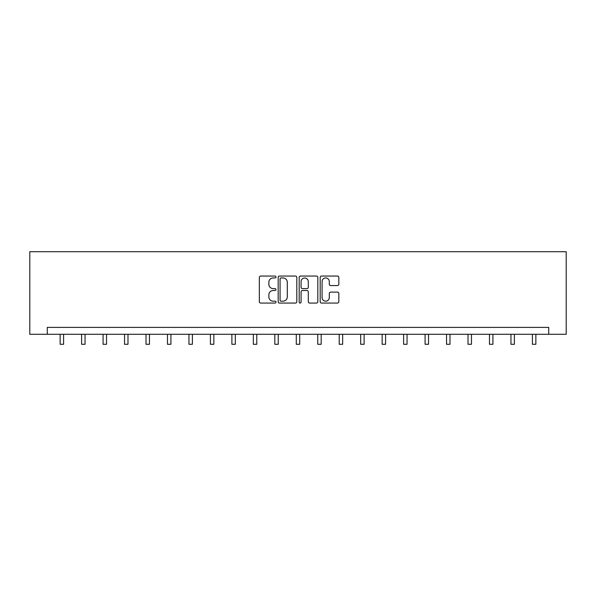 <?xml version="1.0" encoding="UTF-8"?>
<svg xmlns="http://www.w3.org/2000/svg" width="596" height="596" viewBox="0 0 596 596"><rect width="100%" height="100%" fill="white"/><g stroke="black" fill="none" stroke-linecap="round" stroke-linejoin="round"><path stroke-width="0.89" d="M275.985 276.998A0.946 0.946 0 0 0 275.039 276.052L260.683 276.052A1.348 1.348 0 0 0 259.334 277.401L259.334 301.718A1.348 1.348 0 0 0 260.683 303.066L275.039 303.066A0.946 0.946 0 0 0 275.985 302.12A0.946 0.946 0 0 0 275.039 301.174L273.184 301.174A4.321 4.321 0 0 1 268.856 296.853L268.856 294.826A4.321 4.321 0 0 1 273.184 290.505L275.039 290.505A0.946 0.946 0 0 0 275.985 289.559A0.946 0.946 0 0 0 275.039 288.613L273.184 288.613A4.321 4.321 0 0 1 268.856 284.292L268.856 282.266A4.321 4.321 0 0 1 273.184 277.945L275.039 277.945A0.946 0.946 0 0 0 275.985 276.998M337.478 285.573A1.348 1.348 0 0 0 338.826 284.225L338.826 277.401A1.348 1.348 0 0 0 337.478 276.052L321.535 276.052A1.348 1.348 0 0 0 320.186 277.401L320.186 301.718A1.348 1.348 0 0 0 321.535 303.066L337.478 303.066A1.348 1.348 0 0 0 338.826 301.718L338.826 293.478A1.348 1.348 0 0 0 337.478 292.122L330.653 292.122A1.348 1.348 0 0 0 329.305 293.478L329.305 297.56A3.613 3.613 0 0 1 325.692 301.174A3.613 3.613 0 0 1 322.078 297.56L322.078 281.558A3.613 3.613 0 0 1 325.692 277.945A3.613 3.613 0 0 1 329.305 281.558L329.305 284.225A1.348 1.348 0 0 0 330.653 285.573L337.478 285.573M548.722 334.281L566.2 334.281L566.2 251.713L29.8 251.713L29.8 334.281L548.722 334.281L548.722 327.398L47.278 327.398L47.278 334.281M296.815 277.401A1.348 1.348 0 0 0 295.467 276.052L279.531 276.052A1.348 1.348 0 0 0 278.176 277.401L278.176 301.718A1.348 1.348 0 0 0 279.531 303.066L295.467 303.066A1.348 1.348 0 0 0 296.815 301.718L296.815 277.401M300.533 276.052L316.469 276.052A1.348 1.348 0 0 1 317.824 277.401L317.824 301.718A1.348 1.348 0 0 1 316.469 303.066L309.652 303.066A1.348 1.348 0 0 1 308.296 301.718L308.296 291.854A1.348 1.348 0 0 0 306.947 290.505L302.425 290.505A1.348 1.348 0 0 0 301.069 291.854L301.069 302.12A0.946 0.946 0 0 1 300.131 303.066A0.946 0.946 0 0 1 299.185 302.12L299.185 277.401A1.348 1.348 0 0 1 300.533 276.052M281.014 277.945A0.946 0.946 0 0 0 280.068 278.883L280.068 300.228A0.946 0.946 0 0 0 281.014 301.174L282.973 301.174A4.321 4.321 0 0 0 287.294 296.853L287.294 282.266A4.321 4.321 0 0 0 282.973 277.945L281.014 277.945M308.296 281.625A3.613 3.613 0 0 0 304.683 278.012A3.613 3.613 0 0 0 301.069 281.625L301.069 287.265A1.348 1.348 0 0 0 302.425 288.613L306.947 288.613A1.348 1.348 0 0 0 308.296 287.265L308.296 281.625M60.144 334.281L60.144 344.287L63.586 344.287L63.586 334.281M81.607 334.281L81.607 344.287L85.049 344.287L85.049 334.281M103.078 334.281L103.078 344.287L106.52 344.287L106.52 334.281M124.542 334.281L124.542 344.287L127.984 344.287L127.984 334.281M146.013 334.281L146.013 344.287L149.454 344.287L149.454 334.281M167.476 334.281L167.476 344.287L170.918 344.287L170.918 334.281M188.947 334.281L188.947 344.287L192.381 344.287L192.381 334.281M210.41 334.281L210.41 344.287L213.852 344.287L213.852 334.281M231.881 334.281L231.881 344.287L235.316 344.287L235.316 334.281M253.345 334.281L253.345 344.287L256.787 344.287L256.787 334.281M274.816 334.281L274.816 344.287L278.25 344.287L278.25 334.281M296.279 334.281L296.279 344.287L299.721 344.287L299.721 334.281M317.75 334.281L317.75 344.287L321.184 344.287L321.184 334.281M339.213 334.281L339.213 344.287L342.655 344.287L342.655 334.281M360.684 334.281L360.684 344.287L364.119 344.287L364.119 334.281M382.148 334.281L382.148 344.287L385.59 344.287L385.59 334.281M403.619 334.281L403.619 344.287L407.053 344.287L407.053 334.281M425.082 334.281L425.082 344.287L428.524 344.287L428.524 334.281M446.546 334.281L446.546 344.287L449.987 344.287L449.987 334.281M468.016 334.281L468.016 344.287L471.458 344.287L471.458 334.281M489.48 334.281L489.48 344.287L492.922 344.287L492.922 334.281M510.951 334.281L510.951 344.287L514.393 344.287L514.393 334.281M532.414 334.281L532.414 344.287L535.856 344.287L535.856 334.281"/></g></svg>
